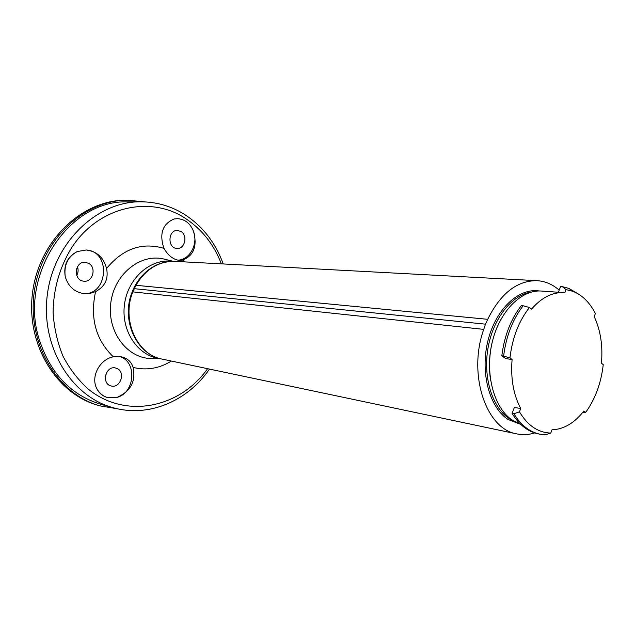 <?xml version="1.0" encoding="UTF-8"?>
<svg xmlns="http://www.w3.org/2000/svg" width="635" height="635" viewBox="0 0 635 635"><rect width="100%" height="100%" fill="white"/><g stroke="black" fill="none" stroke-linecap="round" stroke-linejoin="round"><path stroke-width="0.95" d="M582.541 412.647L585.716 412.345C595.273 399.026 601.115 383.119 603.25 364.641L601.424 363.228C602.956 345.742 600.551 330.2 594.217 316.603L595.368 313.523C589.732 302.458 582.255 295.061 572.953 291.338L566.031 289.584L562.404 286.671L560.57 286.552L558.387 292.259M512.088 413.417L513.89 413.75C520.962 425.252 529.733 432.086 540.194 434.253L538.393 433.895C527.931 431.729 519.16 424.902 512.088 413.417L514.382 407.416L520.724 408.543C513.445 394.779 510.564 378.428 512.088 359.474L509.953 357.942L503.618 356.068C506.143 336.121 512.651 319.357 523.145 305.776L529.463 307.507L531.543 309.11C541.615 297.505 552.45 292.021 564.055 292.664L564.832 292.727L566.031 289.584M523.145 305.776L521.327 305.618C510.834 319.175 504.333 335.915 501.809 355.822L503.618 356.068M513.89 413.75L519.47 411.845L520.724 408.543M585.716 412.345L583.843 411.004C574.453 423.053 563.832 429.323 551.982 429.824L550.775 433.054L545.243 434.832L540.194 434.253M512.088 359.474L505.714 358.616L501.809 355.822M135.247 285.369C140.668 275.852 147.947 268.978 157.099 264.755C162.933 262.199 168.934 261.08 175.101 261.382L175.101 261.382C158.734 261.088 145.685 269.057 135.946 285.29L132.993 291.576C121.11 319.635 137.009 354.965 162.266 359.132C136.001 354.465 120.65 319.357 132.231 291.814L483.735 329.374L485.489 324.167L133.477 288.6M579.072 294.442L568.873 288.401L562.404 286.671M485.489 324.167L487.704 319.318L135.946 285.29L135.104 285.631L133.604 288.377M559.205 290.131C552.593 284.369 545.227 281.218 537.115 280.678C517.128 280.456 500.658 293.33 487.704 319.318M483.735 329.374C467.527 374.452 486.212 429.474 516.993 433.935C522.867 435.118 528.772 434.784 534.718 432.943M519.47 411.845C527.741 425.609 538.178 432.673 550.775 433.054M529.463 307.507C518.827 321.016 512.318 337.828 509.953 357.942M520.502 424.172L512.524 420.291C494.165 408.337 484.791 374.428 492.014 343.106C499.094 311.721 521.16 289.346 541.599 291.052L564.055 292.664M113.165 407.71C71.223 396.661 40.346 346.392 47.379 294.338C54.023 242.221 96.83 201.636 140.2 201.787L127.579 201.914C69.667 199.374 18.367 275.042 39.227 339.495C50.395 373.602 70.993 395.208 101.013 404.328L113.165 407.71C149.138 417.909 187.984 400.701 209.455 369.086M107.561 397.558L107.434 397.518C101.806 395.883 97.941 392.184 95.829 386.437C91.496 374.61 100.655 359.124 113.324 356.822L121.325 356.838C127.54 358.307 131.461 361.839 133.104 367.427C135.985 381.365 130.659 391.335 117.142 397.343C135.366 392.605 137.184 360.998 119.436 356.545M106.569 268.494C108.656 278.916 104.989 286.615 95.567 291.608L89.805 293.489L83.764 293.624C74.152 291.941 67.961 286.187 65.183 276.376C63.476 264.938 67.477 256.659 77.192 251.555L86.257 249.992C96.972 251.404 103.743 257.572 106.569 268.494C122.936 248.666 142.049 241.951 163.917 248.364C159.131 233.712 162.512 223.925 174.053 219.012L177.348 218.662M177.792 260.152C189.619 260.048 198.279 244.348 193.643 231.743C197.406 246.221 193.738 255.667 182.65 260.088L179.324 260.35C173.387 259.659 168.251 255.667 163.917 248.364M83.034 293.521C107.625 296.172 111.538 252.055 86.86 250.039M95.829 386.437C98.203 392.263 102.164 395.986 107.712 397.597L117.142 397.343M193.643 231.743C190.532 223.576 185.134 219.218 177.459 218.67L174.053 219.012M105.275 377.293L106.315 373.102M117.372 368.657C125.849 372.618 120.118 388.66 111.157 385.961C101.06 383.937 105.664 365.315 115.578 367.998L117.372 368.657M181.062 231.553C188.063 235.569 184.777 249.245 177.006 248.428C167.267 248.396 167.846 229.735 177.57 230.449L181.062 231.553M76.74 275.384C78.272 272.629 78.51 269.756 77.47 266.763M88.725 263.39C96.837 267.613 92.67 282.575 83.749 281.178C72.946 280.535 74.612 261.009 85.36 262.326L88.725 263.39M77.192 251.555C67.866 256.691 63.865 264.962 65.183 276.376M76.311 273.82L76.787 268.232M144.732 201.866L127.262 200.176C83.669 200.136 40.775 240.633 34.155 292.6C27.138 344.511 58.126 394.708 100.251 405.924L117.562 408.797M127.262 200.176L125.547 200.2C82.01 200.16 39.187 240.554 32.583 292.394C25.583 344.178 56.531 394.264 98.6 405.463L100.251 405.924M162.266 359.132L516.993 433.935M514.207 421.338L509.23 418.616C492.228 407.487 482.854 377.301 488.045 347.916C493.125 318.5 511.834 294.918 531.17 292.124M539.313 290.981C518.724 287.623 495.665 309.166 487.926 340.828C480.012 372.42 489.315 407.313 508.048 419.441L520.764 424.418M497.784 325.604C490.188 343.178 487.791 361.442 490.593 380.381M153.003 358.553L149.86 358.489C126.151 357.346 106.934 330.811 110.823 302.665C114.332 274.471 139.748 253.786 162.949 258.81L165.997 259.556M172.53 261.326C150.67 258.135 127.786 278.082 124.484 304.459C120.864 330.795 137.827 355.973 159.766 358.529M207.589 368.689C180.07 407.749 126.047 419.6 88.424 389.247C78.24 380.079 69.755 369.046 62.976 356.14C57.388 342.416 54.094 327.874 53.086 312.499C53.451 288.79 59.682 267.137 71.771 247.531C98.917 205.716 151.543 194.961 186.333 219.035C202.343 229.846 214.019 244.785 221.353 263.85M133.104 367.427C146.518 370.657 159.266 368.53 171.355 361.053M95.567 291.608C89.868 318.151 95.79 339.892 113.324 356.822M184.38 261.882L182.65 260.088M133.453 288.703L132.31 291.616M175.101 261.382L537.115 280.678M572.953 291.338L568.873 288.401M173.268 261.326L166.148 259.588M160.48 358.719L153.154 358.561M140.2 201.787C156.996 201.803 172.347 206.391 186.238 215.551C203.311 227.1 215.646 243.237 223.25 263.954M120.547 356.695L121.325 356.854M178.776 260.302L179.324 260.342"/></g></svg>
